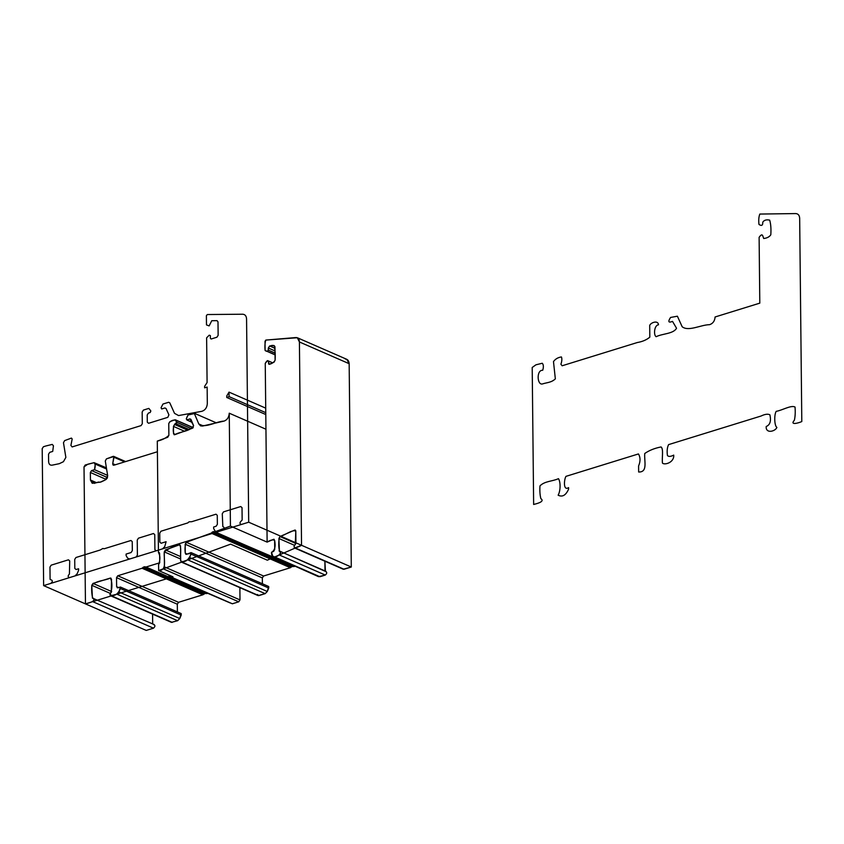 <?xml version="1.0" encoding="UTF-8"?>
<svg xmlns="http://www.w3.org/2000/svg" width="844" height="844" viewBox="0 0 844 844"><rect width="100%" height="100%" fill="white"/><g stroke="black" fill="none" stroke-linecap="round" stroke-linejoin="round"><path stroke-width="1.27" d="M533.64 504.469L532.205 367.478L535.94 364.808L542.259 363.258C543.557 364.64 543.715 366.982 542.713 370.273C536.309 369.799 537.048 385.339 542.418 383.957C546.933 382.427 551.237 382.733 555.341 378.882L553.485 361.58C555.352 358.995 558 357.445 561.408 356.938C562.136 358.679 561.967 361.116 560.912 364.249L562.146 365.768L637.283 342.537C642.484 341.641 646.662 339.847 649.817 337.157L649.701 325.415C650.682 322.64 658.067 319.834 658.51 324.803C654.227 325.13 653.414 335.047 656.115 336.714C662.434 333.517 673.385 333.971 676.54 328.253L672.51 321.374C668.427 323.03 667.783 321.722 670.569 317.449L677.394 316.205L682.174 326.755C688.504 331.829 700.742 324.782 709.604 324.676C712.969 323.516 714.794 320.952 715.09 316.975L759.8 303.144L759.115 237.354C762.702 232.195 762.744 236.415 763.704 238.504C767.027 238.124 769.39 236.89 770.804 234.801C771.205 228.935 770.836 224.05 769.686 220.136C766.479 219.419 764.168 220.094 762.776 222.162C762.892 225.443 761.626 226.203 758.978 224.43C758.482 220.273 758.767 216.813 759.811 214.059L795.755 213.574C798.16 213.754 799.468 215.304 799.669 218.227L801.8 421.546C798.287 423.171 789.615 425.439 794.394 420.217C795.238 416.377 795.449 411.988 795.027 407.03C791.081 404.877 782.177 410.384 776.216 411.334C774.011 414.699 774.359 425.903 776.891 427.433C775.52 431.041 767.091 433.689 766.204 428.024L766.183 426.515C770.066 424.954 771.3 421.05 769.886 414.805C767.871 413.739 764.907 414.161 760.982 416.05L668.575 444.619C667.203 447.394 666.823 451.034 667.435 455.549C668.617 456.804 670.716 456.657 673.723 455.106L673.734 456.615C672.89 463.039 664.407 465.107 662.477 463.124C661.738 458.113 663.785 448.892 661.042 446.951C654.585 448.217 649.152 450.401 644.742 453.502C644.067 460.856 648.076 472.387 638.644 471.996L638.581 465.972C640.543 461.341 640.501 457.332 638.454 453.935L565.965 476.354C564.056 479.413 563.064 491.261 568.592 487.621L568.603 489.119C565.87 495.333 562.389 497.348 558.137 495.196C560.648 490.828 560.669 481.818 558.464 478.664C552.514 481.439 544.707 481.017 539.97 485.891C539.654 490.86 539.949 495.101 540.856 498.614C545.382 501.737 536.193 503.805 533.64 504.469M117.232 587.783L117.896 587.804L116.63 586.685L118.656 587.572L116.63 586.685L116.535 577.655L177.314 604.198L177.398 611.921L177.314 604.198L178.548 602.31L177.314 604.198L116.535 577.655L117.77 575.766L178.548 602.31L202.845 594.798L204.174 593.68L143.396 567.136L142.066 568.255L117.77 575.766L178.548 602.31L202.845 594.798L205.43 593.29L204.174 593.68L143.396 567.136L144.651 566.746L206.78 593.575L144.651 566.746L206.78 593.575L146.001 567.031L159.716 562.79L146.001 567.031L144.651 566.746L142.066 568.255L117.77 575.766L116.535 577.655L116.63 586.685L117.896 587.804L120.397 587.034L120.418 588.542C117.685 594.746 114.193 596.761 109.942 594.609C112.463 590.241 112.484 581.231 110.269 578.087C104.329 580.851 96.522 580.429 91.785 585.314C91.458 590.272 91.753 594.514 92.671 598.027C97.197 601.16 88.008 603.217 85.455 603.882L84.02 466.89L87.755 464.232L94.074 462.67C95.372 464.063 95.52 466.394 94.528 469.686L91.585 470.593L90.35 472.482L90.424 480.014L94.222 483.369L98.505 482.04L99.856 482.335L105.247 479.962L107.156 478.295L107.673 475.668L105.3 461.003L106.45 458.872L113.845 456.498L112.727 463.662L112.959 464.907L113.951 465.192L157.395 451.751L113.951 465.192L112.727 463.662L115.269 464.78L112.727 463.662L113.993 457.258L124.617 461.89L113.993 457.258M157.29 441.096L167.734 437.266L168.884 435.335L168.758 423.593L169.897 421.662L174.961 419.806L176.807 422.295L176.217 423.878L174.592 424.469L173.453 426.399L184.361 431.168L173.453 426.399L173.526 433.626L174.697 434.713L192.569 428.161L193.593 425.629L190.923 419.362L189.858 418.877L190.913 419.331L189.858 418.877L186.904 419.964L186.281 418.824L188.064 415.005L193.308 413.075L194.373 413.56L198.804 423.962L200.587 425.882L202.571 426.041L224.188 421.061C227.3 419.806 228.988 417.189 229.251 413.201C228.988 417.189 227.3 419.806 224.188 421.061C215.958 421.43 204.691 428.868 198.804 423.962L194.373 413.56L188.064 415.005C185.49 419.362 186.091 420.65 189.858 418.877L193.593 425.629C190.681 431.453 180.553 431.316 174.697 434.713C172.197 433.12 172.946 423.171 176.902 422.717C176.491 417.759 169.665 420.797 168.758 423.593L168.884 435.335C165.952 438.12 162.09 440.041 157.29 441.096L158.45 552.493L159.505 552.947L158.45 552.493C160.349 555.827 160.392 559.836 158.577 564.53L158.64 570.555L172.978 576.811L170.256 577.201L168.515 574.869L169.401 576.41L232.364 603.787L238.757 601.814L239.991 599.915L239.865 587.635L239.991 599.915L164.432 566.915L163.282 568.845L158.64 570.555L172.978 576.811L171.585 577.243L232.364 603.787L238.757 601.814L163.282 568.845L238.757 601.814L239.991 599.915L164.432 566.915L164.274 551.87L180.669 559.023L164.274 551.87L165.413 549.94L180.637 556.586L165.413 549.94L179.35 544.823L180.532 545.91L180.69 560.965L181.861 562.041L181.249 562.041L258.106 595.6L265.164 593.649L267.305 591.475L268.708 586.517L191.092 552.609L191.103 554.118C188.128 560.606 184.657 562.885 180.69 560.965C180.004 555.974 181.882 546.69 179.35 544.823C173.368 546.29 168.346 548.642 164.274 551.87C163.599 559.266 167.46 570.628 158.64 570.555L158.577 564.53L159.727 562.6L159.632 553.569L158.45 552.493L159.073 552.493M230.433 526.097L186.313 542.27C185.047 545.087 184.699 548.748 185.269 553.231C186.366 554.455 188.307 554.255 191.092 552.609L189.794 557.62L187.801 559.867L181.861 562.041L258.77 595.621L265.164 593.649L187.801 559.867L265.164 593.649L267.305 591.475L189.794 557.62L267.305 591.475L268.719 588.015L191.103 554.118L268.719 588.015L268.708 586.517L191.092 552.609L186.44 554.318L185.269 553.231L187.146 554.054L185.269 553.231L185.174 544.201L262.347 577.908L185.174 544.201L186.313 542.27L263.581 576.019L290.368 567.727L291.707 566.619L212.435 531.994L211.19 533.155L186.313 542.27L263.581 576.019L262.347 577.908L262.4 583.763L262.347 577.908L263.581 576.019L290.368 567.727L211.19 533.155L290.368 567.727L290.99 567.337L211.77 532.743L290.99 567.337L291.707 566.619L212.435 531.994L213.595 531.572L292.952 566.229L294.883 566.335L213.595 531.572L292.952 566.229L291.707 566.619L293.68 566.503L214.27 531.826L294.303 566.514L214.851 531.815L230.433 526.097L229.251 413.201L265.944 429.216L267.126 542.122L230.433 526.097L267.126 542.122C270.428 540.002 272.928 539.421 274.627 540.371C275.83 546.532 274.796 550.51 271.525 552.303L273.667 551.364L274.722 549.402L274.627 540.371L273.54 539.327L267.126 542.122M342.685 568.666L295.337 547.988C293.67 547.503 293.649 546.3 295.294 544.369L295.928 543.494L295.801 531.15L294.714 530.106L295.685 530.528L294.714 530.106L279.955 536.531L278.9 538.504L294.408 545.277L278.9 538.504L279.417 551.301C280.925 552.039 280.883 553.263 279.29 554.972L274.68 556.977L272.812 556.28L271.525 552.303L271.546 553.801C272.317 559.414 279.396 556.301 280.556 552.609C278.414 551.216 278.098 540.033 279.955 536.531C284.977 535.244 292.478 529.22 295.801 531.15L295.294 544.369C291.264 549.877 298.576 547.112 301.54 545.287L294.651 548.009L343.244 569.225L351.294 567.02L349.163 363.701C348.962 360.768 347.686 359.217 345.312 359.027M267.474 360.62L268.445 360.989L267.474 360.62L265.248 363.426L265.944 429.216L265.765 412.663L229.083 396.638L226.762 397.492L226.741 395.984L229.03 392.122L265.723 408.148L265.248 363.426C268.276 358.056 268.318 362.276 269.13 364.323C271.926 363.743 273.91 362.371 275.102 360.209C275.429 354.311 275.112 349.437 274.131 345.597C271.43 345.059 269.489 345.861 268.318 348.013C268.413 351.294 267.348 352.127 265.111 350.503C264.7 346.367 264.921 342.896 265.807 340.079L296.107 337.537C298.175 337.642 299.282 339.119 299.409 341.968L301.54 545.287L351.294 567.02L349.163 363.701L346.757 359.312L297.331 337.737L299.409 341.968L301.54 545.287L351.294 567.02L344.046 569.257L295.337 547.988M324.993 570.934L324.887 561.218L325.436 571.399C327.198 572.2 327.156 573.414 325.288 575.059L279.29 554.972L325.288 575.059C327.156 573.414 327.198 572.2 325.436 571.399L279.037 550.868L324.993 570.934M272.812 556.28L318.568 576.674L325.288 575.059L319.897 576.726L274.68 556.977L317.713 575.893M257.504 594.503L258.77 595.621L181.861 562.041M230.18 602.954L170.256 577.201M206.78 593.575L207.36 593.395L206.78 593.575M171.438 622.355L177.63 620.709L179.783 618.536L181.175 613.577L120.397 587.034L119.004 591.992L116.852 594.165L110.659 595.811L171.448 622.355L177.63 620.709L179.783 618.536L181.196 615.086L120.418 588.542L181.196 615.086L181.175 613.577L120.397 587.034L117.896 587.804M152.69 623.916L152.585 614.115L152.69 623.916M85.455 603.882L146.234 630.426L85.455 603.882L172.978 576.811L158.64 570.555L230.623 544.158L267.316 560.184L230.623 544.158L158.64 570.555L172.978 576.811L85.455 603.882L146.234 630.426L153.481 628.179C155.401 626.375 155.391 625.172 153.45 624.571C155.391 625.172 155.401 626.375 153.481 628.179L92.703 601.635L85.455 603.882L84.02 466.89L85.255 465.002L94.074 462.67L106.407 467.84M295.284 530.085L294.714 530.106M279.955 536.531L295.928 543.504L279.955 536.531M279.037 550.868L326.048 571.472M273.54 539.327L274.11 539.305M185.828 554.318L186.44 554.318M179.962 544.834L179.35 544.823M206.158 593.575L145.368 567.031L206.158 593.575M203.467 594.398L142.689 567.854L203.467 594.398M202.845 594.798L142.066 568.255L202.845 594.798M179.783 618.536L119.004 591.992L179.783 618.536M111.461 595.832L172.239 622.376L111.461 595.832C109.572 595.358 109.498 594.176 111.239 592.298L111.535 579.206L110.269 578.087L93.019 583.415L111.672 591.56L93.019 583.415L91.785 585.314L92.418 598.101L154.241 624.592M116.852 594.165L177.63 620.709L116.852 594.165M110.269 578.087L110.933 578.108M110.205 593.353L91.785 585.314L110.205 593.353M92.671 598.027C94.612 598.628 94.623 599.831 92.703 601.635L153.481 628.179L146.234 630.426L43.635 585.62L42.2 448.628L43.434 446.74L45.935 445.959L52.254 444.408L53.446 445.811L52.708 451.424L49.764 452.331L48.53 454.22L48.614 461.752C48.878 464.4 50.144 465.519 52.412 465.107L59.291 463.683L63.437 461.7L65.864 457.406L63.479 442.731L64.629 440.61L71.402 438.089L72.183 438.986L70.907 445.4L72.13 446.93L141.064 425.608L142.298 423.72L142.172 411.977L143.406 410.089L148.86 408.401L150.844 410.954L150.2 412.516L148.449 413.054L147.215 414.953L147.299 422.169L148.565 423.298L167.798 417.347L168.916 414.847L166.036 408.496L164.897 407.968L161.71 408.96L161.046 407.8L162.955 404.044L168.621 402.293L169.76 402.81L174.529 413.36L178.569 415.564L201.853 411.313C205.155 410.247 206.98 407.684 207.318 403.611L207.139 387.058L204.638 387.829L204.628 386.32L207.096 382.543L206.622 337.822L209.228 335.184L210.367 335.617L210.388 338.328L211.148 339.003L216.908 337.22L218.142 335.332L217.995 321.828L217.035 320.657L211.77 320.709L209.133 325.911L206.485 324.898L206.39 315.698L207.318 314.538L242.713 314.221C245.087 314.411 246.364 315.962 246.564 318.895L248.695 522.204L43.635 585.62M299.409 341.968L349.163 363.701L299.409 341.968M268.445 360.989L272.612 362.804L268.445 360.989L269.13 364.323L274.047 362.181L275.102 360.209L274.965 346.705L274.131 345.597L269.626 345.977L268.318 348.013L275.007 350.935L268.318 348.013L268.339 350.144L267.379 351.347L265.111 350.503L265.016 341.303L265.807 340.079L297.331 337.737M265.111 350.503L275.049 354.839L265.111 350.503M267.379 351.347L275.049 354.691L267.379 351.347M268.339 350.144L275.028 353.066L268.339 350.144M269.626 345.977L274.975 348.308L269.626 345.977M268.476 363.69L269.13 364.323M226.762 397.492L265.786 414.531L226.762 397.492L226.741 395.984L229.03 392.122L265.723 408.148L265.765 412.663L229.083 396.638L226.762 397.492M229.251 413.201L265.944 429.216M198.804 423.962L203.225 425.893L198.804 423.962M194.373 413.56L193.308 413.075M186.904 419.964L192.242 422.454M190.923 419.362L189.858 418.877M173.526 433.626L175.404 434.449L173.526 433.626M174.086 434.702L174.697 434.713M174.592 424.469L187.389 430.06L174.592 424.469M176.217 423.878L189.014 429.459L176.217 423.878M176.807 422.295L191.293 428.625L176.807 422.295M175.573 420.038L193.17 427.718L174.961 419.806M113.286 465.16L113.951 465.192M94.074 462.67L95.256 464.073L94.528 469.686L91.585 470.593L90.35 472.482L106.228 479.424L90.35 472.482L90.424 480.014L92.239 483.296L101.111 481.945L105.247 479.962L107.673 475.668L105.3 461.003L106.45 458.872L113.223 456.351M90.424 480.014L96.501 482.662L90.424 480.014M91.585 470.593L107.494 477.546L91.585 470.593M94.528 469.686L107.631 475.404L94.528 469.686M95.256 464.073L106.597 469.032L95.256 464.073M229.03 392.122L229.083 396.638L229.03 392.122M301.54 545.287L267.316 560.184L301.54 545.287L248.695 522.204L351.294 567.02M248.695 522.204L241.447 524.451C239.496 523.85 239.485 522.636 241.405 520.843L242.154 519.999L242.017 507.655L240.751 506.537L223.502 511.875L222.267 513.764L222.837 526.593C224.609 527.384 224.557 528.608 222.689 530.254L217.298 531.92L215.114 531.087L213.637 528.513L213.627 527.015L216.127 526.245L217.362 524.346L217.267 515.315L216.001 514.196L191.715 521.708L189.109 521.803L187.769 522.921L160.982 531.214L159.748 533.102L159.843 542.133L161.109 543.251L166.11 541.7L164.717 546.669L162.565 548.843L156.172 550.816L154.906 549.697L154.747 534.642L153.481 533.524L138.479 538.166L137.245 540.054L137.393 555.109L136.158 557.008L129.765 558.981L127.592 558.148L126.115 555.584L126.094 554.075L131.094 552.535L132.329 550.636L132.234 541.605L130.968 540.487L104.181 548.769L102.831 548.484L100.246 549.993L75.96 557.504L74.726 559.393L74.81 568.423L76.087 569.542L78.587 568.772L78.597 570.27L77.184 573.73L75.032 575.903L69.641 577.57C67.752 577.096 67.678 575.914 69.419 574.036L69.714 560.933L68.448 559.815L51.199 565.153L49.965 567.041L50.091 579.395L50.851 579.765C52.792 580.366 52.813 581.569 50.883 583.373M193.93 413.085L216.349 422.865M175.341 419.806L193.244 427.623M113.655 456.351L125.619 461.584"/></g></svg>
